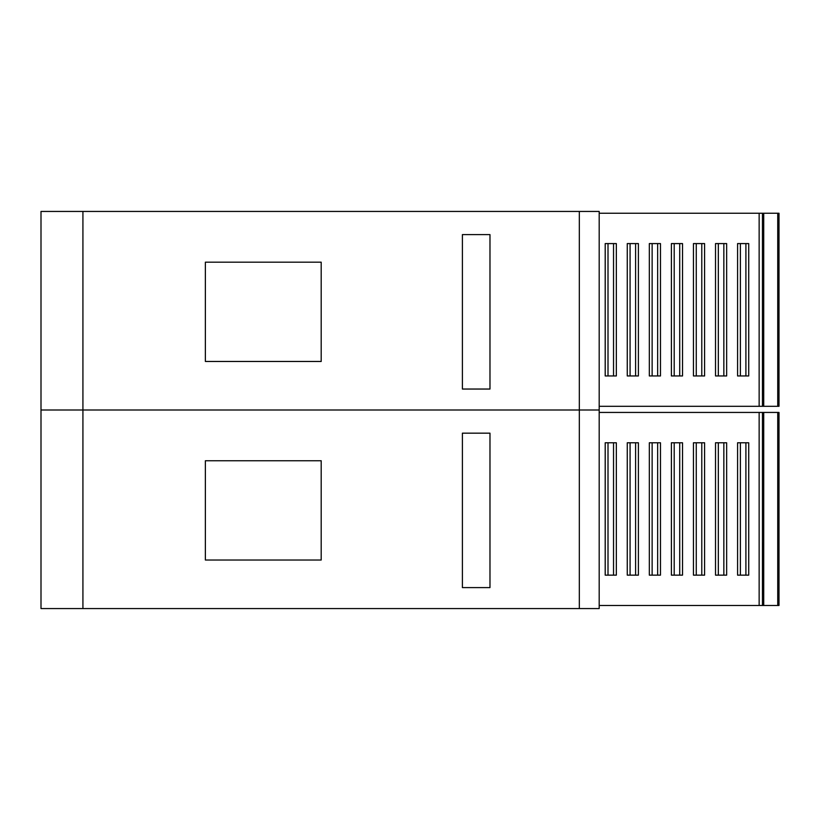 <?xml version="1.0" encoding="UTF-8"?>
<svg xmlns="http://www.w3.org/2000/svg" width="820" height="820" viewBox="0 0 820 820"><rect width="100%" height="100%" fill="white"/><g stroke="black" fill="none" stroke-linecap="round" stroke-linejoin="round"><path stroke-width="1.23" d="M82.922 211.437L41 211.437L41 608.563L82.922 608.563L82.922 410L579.33 410L41 410L82.922 410L82.922 211.437L599.184 211.437L599.184 410L579.33 410L599.184 410L599.184 608.563L82.922 608.563M321.194 460.748L205.369 460.748L205.369 560.029L321.194 560.029L321.194 460.748M489.981 587.602L489.981 433.165L462.398 433.165L462.398 587.602L489.981 587.602M321.194 262.174L205.369 262.174L205.369 361.466L321.194 361.466L321.194 262.174M489.981 389.039L489.981 234.602L462.398 234.602L462.398 389.039L489.981 389.039M599.184 605.488L779 605.488L779 412.439L599.184 412.439M704.595 575.148L704.595 442.779L701.776 442.779L701.776 575.148L704.595 575.148M696.262 575.148L696.262 442.779L693.453 442.779L693.453 575.148L701.776 575.148M682.527 575.148L682.527 442.779L679.718 442.779L679.718 575.148L682.527 575.148M674.204 575.148L674.204 442.779L671.395 442.779L671.395 575.148L679.718 575.148M616.343 575.148L616.343 442.779L613.534 442.779L613.534 575.148L616.343 575.148M608.009 575.148L608.009 442.779L605.201 442.779L605.201 575.148L613.534 575.148M638.401 575.148L638.401 442.779L635.592 442.779L635.592 575.148L638.401 575.148M630.078 575.148L630.078 442.779L627.269 442.779L627.269 575.148L635.592 575.148M748.721 575.148L748.721 442.779L745.903 442.779L745.903 575.148L748.721 575.148M740.388 575.148L740.388 442.779L737.58 442.779L737.58 575.148L745.903 575.148M726.653 575.148L726.653 442.779L723.845 442.779L723.845 575.148L726.653 575.148M718.33 575.148L718.33 442.779L715.522 442.779L715.522 575.148L723.845 575.148M649.327 442.779L649.327 575.148L652.136 575.148L652.136 442.779L649.327 442.779M652.136 575.148L660.469 575.148L660.469 442.779L652.136 442.779M762.456 542.748L763.194 542.748L762.456 542.604L762.456 412.439L762.456 605.488L762.456 594.356L763.194 594.356L762.456 594.356L763.194 594.356L763.194 542.748L762.456 543.147M696.262 442.779L701.776 442.779M674.204 442.779L679.718 442.779M608.009 442.779L613.534 442.779M630.078 442.779L635.592 442.779M740.388 442.779L745.903 442.779M718.33 442.779L723.845 442.779M657.65 575.148L657.65 442.779M763.194 592.03L762.456 592.429M762.456 542.604L763.194 542.604M763.194 594.356L762.456 594.356M599.184 406.3L779 406.3L779 213.251L599.184 213.251M704.595 375.96L704.595 243.581L701.776 243.581L701.776 375.96L704.595 375.96M696.262 375.96L696.262 243.581L693.453 243.581L693.453 375.96L701.776 375.96M682.527 375.96L682.527 243.581L679.718 243.581L679.718 375.96L682.527 375.96M674.204 375.96L674.204 243.581L671.395 243.581L671.395 375.96L679.718 375.96M616.343 375.96L616.343 243.581L613.534 243.581L613.534 375.96L616.343 375.96M608.009 375.96L608.009 243.581L605.201 243.581L605.201 375.96L613.534 375.96M638.401 375.96L638.401 243.581L635.592 243.581L635.592 375.96L638.401 375.96M630.078 375.96L630.078 243.581L627.269 243.581L627.269 375.96L635.592 375.96M748.721 375.96L748.721 243.581L745.903 243.581L745.903 375.96L748.721 375.96M740.388 375.96L740.388 243.581L737.58 243.581L737.58 375.96L745.903 375.96M726.653 375.96L726.653 243.581L723.845 243.581L723.845 375.96L726.653 375.96M718.33 375.96L718.33 243.581L715.522 243.581L715.522 375.96L723.845 375.96M649.327 243.581L649.327 375.96L652.136 375.96L652.136 243.581L649.327 243.581M652.136 375.96L660.469 375.96L660.469 243.581L652.136 243.581M762.456 343.559L763.194 343.559L762.456 343.406L762.456 213.251L762.456 406.3L762.456 395.158L763.194 395.158L762.456 395.158L763.194 395.158L763.194 343.559L762.456 343.949M696.262 243.581L701.776 243.581M674.204 243.581L679.718 243.581M608.009 243.581L613.534 243.581M630.078 243.581L635.592 243.581M740.388 243.581L745.903 243.581M718.33 243.581L723.845 243.581M657.65 375.96L657.65 243.581M763.194 392.831L762.456 393.231M762.456 343.406L763.194 343.406M763.194 395.158L762.456 395.158M579.33 608.563L579.33 211.437M759.146 605.488L759.146 412.439M763.717 412.439L763.717 605.488M777.739 605.488L777.739 412.439M763.194 552.28L762.456 552.28M762.456 591.066L763.194 591.066M762.456 551.317L763.194 551.317M759.146 406.3L759.146 213.251M763.717 213.251L763.717 406.3M777.739 406.3L777.739 213.251M763.194 353.092L762.456 353.092M762.456 391.868L763.194 391.868M762.456 352.128L763.194 352.128"/></g></svg>
